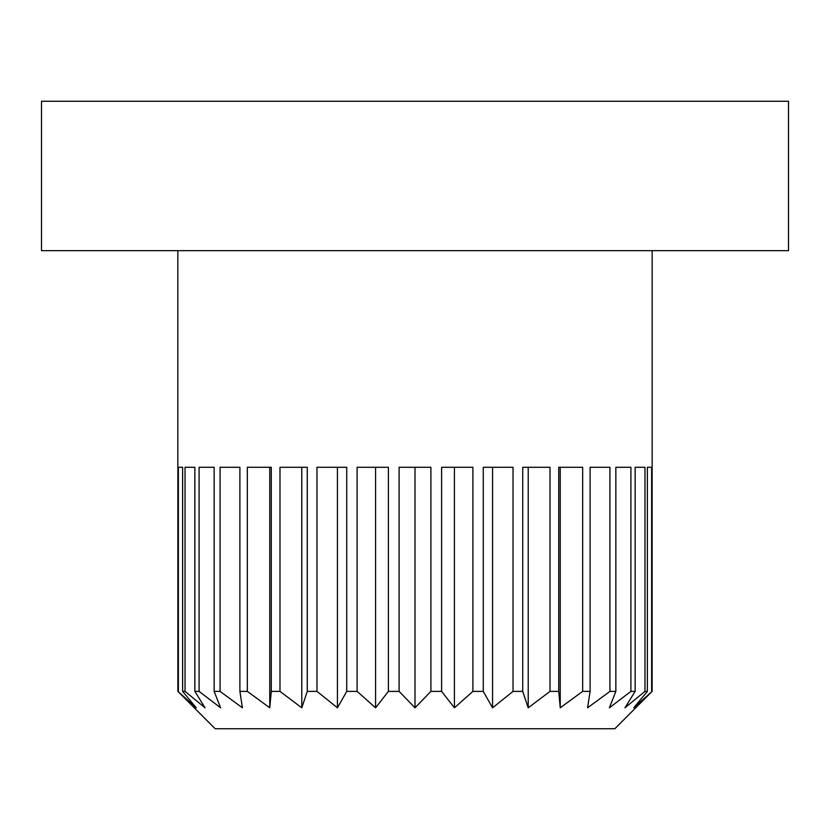 <?xml version="1.0" encoding="UTF-8"?>
<svg xmlns="http://www.w3.org/2000/svg" width="830" height="830" viewBox="0 0 830 830"><rect width="100%" height="100%" fill="white"/><g stroke="black" fill="none" stroke-linecap="round" stroke-linejoin="round"><path stroke-width="1.25" d="M614.823 728.74L215.178 728.74L177.89 691.39L196.254 707.814L182.631 691.39L185.028 691.39L205.052 707.814L194.853 691.39L199.086 691.39L220.614 707.814L214.15 691.39L220.075 691.39L242.412 707.814L239.901 691.39L247.34 691.39L269.76 707.814L271.275 691.39L279.99 691.39L301.778 707.814L307.266 691.39L316.977 691.39L337.437 707.814L346.733 691.39L357.108 691.39L375.585 707.814L388.388 691.39L399.106 691.39L415 707.814L430.895 691.39L441.612 691.39L454.415 707.814L472.893 691.39L483.268 691.39L492.564 707.814L513.023 691.39L522.734 691.39L528.222 707.814L550.01 691.39L558.725 691.39L560.24 707.814L582.66 691.39L590.099 691.39L587.588 707.814L609.926 691.39L615.85 691.39L609.386 707.814L630.914 691.39L635.147 691.39L624.949 707.814L644.972 691.39L647.369 691.39L633.747 707.814L652.11 691.39L614.823 728.74M652.11 467.29L652.11 691.39M652.173 467.29L652.173 250.66M177.828 467.29L177.828 250.66M177.89 467.29L177.89 691.39M178.367 467.29L182.631 467.29L178.367 467.29L178.367 691.39M182.631 467.29L182.631 691.39M185.028 467.29L194.853 467.29L185.028 467.29L185.028 691.39M194.853 467.29L194.853 691.39M199.086 467.29L214.15 467.29L199.086 467.29L199.086 691.39M214.15 467.29L214.15 691.39M220.075 467.29L239.901 467.29L220.075 467.29L220.075 691.39M239.901 467.29L239.901 691.39M271.275 691.39L271.275 467.29L247.34 467.29L247.34 691.39M307.266 691.39L307.266 467.29L279.99 467.29L279.99 691.39M346.733 691.39L346.733 467.29L316.977 467.29L316.977 691.39M388.388 691.39L388.388 467.29L357.108 467.29L357.108 691.39M430.895 691.39L430.895 467.29L399.106 467.29L399.106 691.39M472.893 691.39L472.893 467.29L441.612 467.29L441.612 691.39M513.023 691.39L513.023 467.29L483.268 467.29L483.268 691.39M550.01 691.39L550.01 467.29L522.734 467.29L522.734 691.39M582.66 691.39L582.66 467.29L558.725 467.29L558.725 691.39M590.099 467.29L609.926 467.29L590.099 467.29L590.099 691.39M609.926 467.29L609.926 691.39M615.85 467.29L630.914 467.29L615.85 467.29L615.85 691.39M630.914 467.29L630.914 691.39M635.147 467.29L644.972 467.29L635.147 467.29L635.147 691.39M644.972 467.29L644.972 691.39M647.369 467.29L651.633 467.29L647.369 467.29L647.369 691.39M651.633 467.29L651.633 691.39M788.5 250.66L41.5 250.66L41.5 101.26L788.5 101.26L788.5 250.66M415 467.29L415 707.814M375.585 467.29L375.585 707.814M337.437 467.29L337.437 707.814M301.778 467.29L301.778 707.814M269.76 467.29L269.76 707.814M560.24 467.29L560.24 707.814M528.222 467.29L528.222 707.814M492.564 467.29L492.564 707.814M454.415 467.29L454.415 707.814"/></g></svg>
